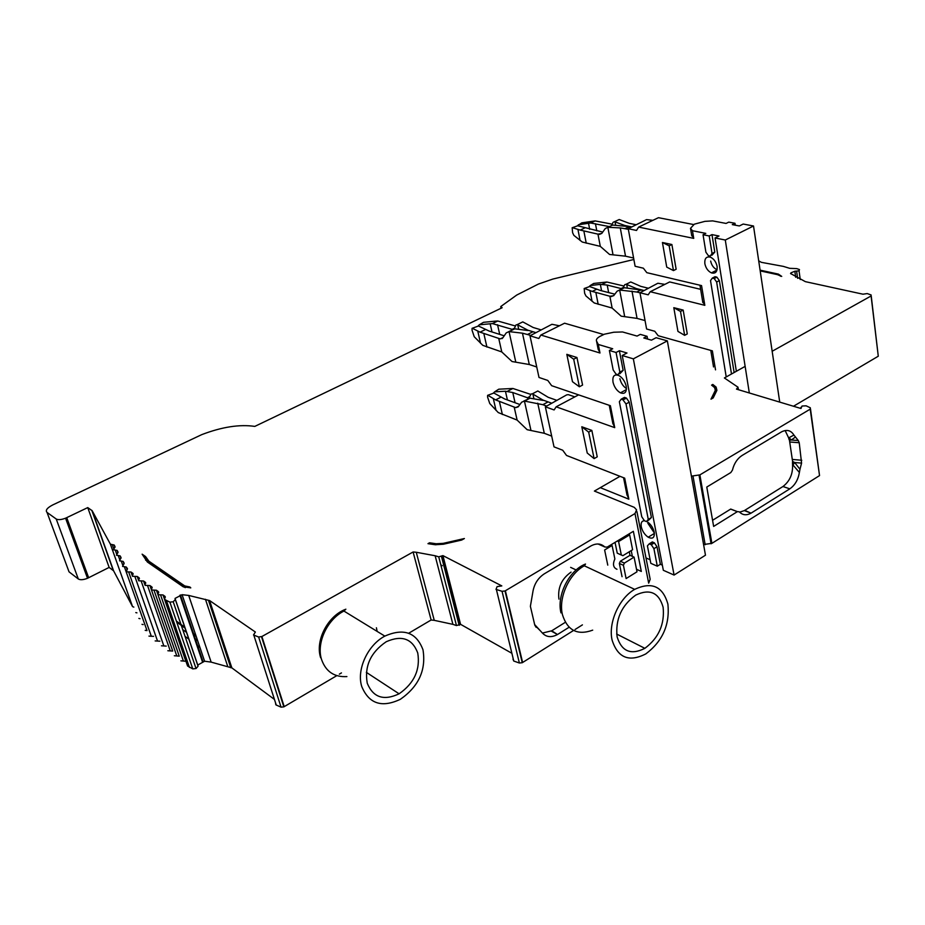 <?xml version="1.0" encoding="UTF-8"?>
<svg xmlns="http://www.w3.org/2000/svg" width="925" height="925" viewBox="0 0 925 925"><rect width="100%" height="100%" fill="white"/><g stroke="black" fill="none" stroke-linecap="round" stroke-linejoin="round"><path stroke-width="1.39" d="M617.114 636.874C615.241 619.472 621.438 605.551 635.695 595.11C649.766 588.485 658.901 592.532 663.121 607.239C664.809 624.236 658.727 637.938 644.864 648.332C630.989 655.328 621.727 651.512 617.114 636.874M667.908 604.152C669.943 624.722 662.566 641.303 645.812 653.906C629 662.439 617.761 657.837 612.107 640.1C608.049 622.883 619.114 598.093 634.689 589.364C651.778 581.374 662.843 586.311 667.908 604.152M558.931 599.099C557.555 587.768 561.602 578.784 571.049 572.136M367.248 683.24C364.311 666.197 370.647 652.356 386.234 641.73C401.785 634.874 412.284 638.608 417.742 652.957C420.459 669.619 414.238 683.24 399.091 693.808C383.771 701.023 373.157 697.508 367.248 683.24M422.991 649.801C426.263 669.966 418.736 686.442 400.421 699.265C381.863 708.064 368.971 703.821 361.756 686.535C356.368 669.723 367.676 645.083 384.835 636.111C403.716 627.832 416.435 632.399 422.991 649.801M376.406 627.763L377.146 631.393M623.415 565.302L626.109 578.564L637.013 571.789L634.087 557.127L630.006 555.312L620.317 561.244L619.345 563.464L623.415 565.302L624.387 563.082L634.087 557.127M624.387 563.082L620.317 561.244M629.647 534.881L632.607 549.739L622.883 555.682L621.322 555L618.594 541.553L629.647 534.881L628.376 534.326M629.289 551.762L630.006 555.312M607.771 565.129L604.626 549.982L612.096 545.472L614.859 558.943C612.535 564.25 613.24 567.696 616.975 569.268M575.581 569.707L570.644 567.372M612.096 545.472L610.835 544.918M617.322 540.998L618.594 541.553M621.322 555L617.253 553.173L615.044 542.374M622.051 576.691L619.345 563.464M442.254 565.707L440.82 564.886M527.793 330.167L535.448 332.48L527.793 330.167L517.237 324.606L515.896 325.022L514.335 328.56M542.929 400.062L551.288 403.022L542.929 400.062L532.407 393.807L531.031 394.027L529.447 397.218L527.608 397.808L527.805 398.721M530.857 394.432L512.901 388.477L498.76 389.194L494.667 391.83L505.443 391.24L507.42 399.97M505.443 391.24L512.774 392.524L527.608 397.808M532.407 393.807L537.807 390.986L548.178 397.299L556.561 400.236M517.237 324.606L522.787 321.888L533.182 327.496L540.847 329.797M494.667 391.83L493.418 393.044M492.424 323.588L497.766 320.998L494.366 321.252L483.486 322.316L479.266 324.814L492.424 323.588L512.519 329.462M502.136 338.596L501.385 338.365M479.266 324.814L478.028 326.051M497.766 320.998L515.491 326.016M507.698 391.159L512.901 388.477M654.333 532.973L647.835 523.226M527.863 330.502L514.774 328.826L508.808 331.601M472.224 328.271L478.468 326.016L489.198 331.092L504.183 335.787M478.468 326.016L472.074 328.317L472.039 330.167L474.248 336.758L482.815 345.36L501.778 351.939L498.725 338.4L480.029 332.167L485.417 329.554M626.456 388.558C623.149 386.396 620.964 383.112 619.9 378.707M542.998 400.386L530.037 398.189L523.747 401.092M487.718 395.31L493.881 393.044L504.634 398.953L519.896 404.502M493.881 393.044L487.602 395.357L487.567 397.056L489.764 403.543L498.274 412.585L517.121 420.089L514.184 407.069L495.615 399.912L500.864 397.195M514.184 407.069L515.792 407.613L518.162 406.884L521.688 402.167L524.44 401.068L542.813 404.688L548.097 401.889M487.972 395.391L495.615 399.912M546.004 405.821L542.813 404.688M517.121 420.089L527.146 429.697L544.293 433.293L551.682 436.103M530.141 335.22L522.452 333.173L509.028 331.601L506.252 332.861L502.726 337.972L500.344 338.874L498.725 338.4M501.778 351.939L512.045 361.536L529.297 364.519L536.743 366.982M533.008 331.74L527.585 334.434M472.421 328.317L480.029 332.167M647.222 521.735C650.784 524.197 653.119 527.701 654.229 532.233C654.738 537.714 652.726 539.368 648.194 537.205C644.679 534.731 642.366 531.262 641.268 526.788C640.667 522.81 641.742 520.798 644.494 520.752M626.237 386.326C626.838 392.212 624.907 394.385 620.421 392.836C616.697 390.639 614.223 387.043 612.986 382.048C612.327 376.197 614.235 374.001 618.686 375.446C622.467 377.62 624.976 381.25 626.237 386.326M612.72 422.852L614.72 427.639L610.384 405.693L551.658 385.69L547.797 380.441L539.009 377.469L529.99 335.775L538.824 338.492L540.859 335.035L599.978 353.003L598.29 344.447L596.544 341.082C595.908 339.521 597.122 337.926 600.198 336.272L604.453 334.191L613.795 332.225L622.548 331.959L637.071 336.076L640.308 334.387L647.061 336.295L643.812 337.983L651.466 340.157L656.114 337.717L667.353 340.874L633.347 358.854L674.082 575.061L663.329 570.286L622.224 355.512L627 353.015L619.392 350.737L623.149 370.335L619.819 373.769M609.378 350.471L613.183 370L616.015 374.093L618.004 374.741L619.843 372.093L616.062 352.483L609.378 350.471L612.697 348.748L598.29 344.447M616.062 352.483L619.392 350.737M619.357 401.704L641.753 516.74L644.39 520.694L646.425 521.573L648.275 519.434L625.994 403.936L622.837 399.716L621.184 399.172L619.357 401.704M622.606 398.386L624.444 397.392L626.445 398.085L629.254 402.155L651.397 517.549L648.332 520.428M576.946 357.512L566.817 354.333L573.697 359.189L576.946 357.512L582.577 385.066L579.362 386.766L573.697 359.189M579.362 386.766L572.482 381.713L566.817 354.333M591.838 430.414L597.238 456.846L594.104 458.615L587.236 453.03L581.802 426.76L588.682 432.148L591.838 430.414L581.802 426.76M650.448 543.091L652.345 541.923L654.391 542.848L657.004 546.779L660.369 564.273L662.346 565.14M574.83 396.883L568.32 394.651L566.713 394.859L545.357 406.815L554.11 409.948L556.156 406.815L614.72 427.639M545.357 406.815L554.017 446.868L562.724 450.244L566.528 455.458L624.687 478.144L628.85 499.188L600.325 487.66M645.997 557.925L650.125 559.752M633.347 358.854L622.224 355.512M598.036 348.632L599.978 353.003M559.428 325.773L551.936 324.293L529.99 335.775M540.859 335.035L564.585 323.207L603.667 334.526M594.104 458.615L588.682 432.148M556.156 406.815L578.611 394.871M647.569 339.047L647.061 336.295M674.082 575.061L705.474 555.197L667.353 340.874M626.803 494.031L628.85 499.188M650.818 563.325L657.293 566.192L653.917 548.675L651.304 544.744L649.246 543.819L647.419 545.877L650.818 563.325M660.369 564.273L657.293 566.192M611.691 225.203L613.102 222.301L614.524 221.699L624.768 225.48L631.278 226.81L612.662 225.064L609.968 226.324M572.332 227.689L577.709 225.792L602.707 232.071M577.709 225.792L572.159 227.758L572.61 232.718L573.893 235.389L582.276 242.038L600.302 246.362L597.955 234.141L580.195 230.082L584.727 227.978M717.072 269.742L716.806 269.637C713.614 268.077 711.568 265.221 710.666 261.07M623.034 287.86L624.768 284.669L626.179 284.229L636.377 288.588L643.627 290.392L624.387 287.733L619.392 290.045M584.334 288.461L589.653 286.542L600.29 290.438L614.801 294.173M589.653 286.542L584.184 288.519L584.623 293.26L585.93 295.942L594.243 302.972L612.13 308.06L609.864 296.243L592.231 291.421L596.671 289.236M609.864 296.243L613.645 295.746L617.091 291.19L619.669 290.034L636.782 292.022L641.233 289.791M584.542 288.496L592.231 291.421M639.973 292.832L636.782 292.022M612.13 308.06L621.184 316.177L637.048 318.397L645.049 320.57M628.341 229.296L620.282 227.92L607.841 227.284L605.239 228.567L601.77 233.447L597.955 234.141M600.302 246.362L609.563 254.468L625.52 256.179L633.602 258.017M629.671 226.486L625.127 228.625M572.494 227.712L580.195 230.082M621.958 288.623L621.322 289.086M624.063 286.045L606.858 282.021L593.688 283.455L590.312 285.513L600.348 284.391L601.585 290.774M600.348 284.391L607.205 285.062L621.23 288.6M626.179 284.229L630.746 281.963L640.805 286.368L648.067 288.161M614.524 221.699L619.195 219.526L629.301 223.353L635.81 224.671M590.312 285.513L589.132 286.634M609.367 226.602L590.636 222.994L595.145 220.913L581.837 222.833L577.212 225.897M578.379 224.763L588.52 223.283L589.676 229.284M590.636 222.994L588.52 223.283M595.145 220.913L612.223 224.185M602.452 284.183L606.858 282.021M717.106 266.423C717.465 271.765 715.557 273.916 711.406 272.887C708.018 271.21 705.833 268.157 704.85 263.718C704.457 258.422 706.33 256.248 710.469 257.185C713.903 258.838 716.112 261.925 717.106 266.423M702.63 301.319L704.827 305.319L701.555 285.594L646.818 272.667L643.361 268.192L635.105 266.261L628.237 228.718L636.527 230.441L638.608 227.088L693.727 238.373L692.455 230.718L690.513 228.325L694.34 224.174L704.885 221.364L712.666 220.89L726.079 223.434L728.773 222.116L734.993 223.283L732.288 224.625L739.341 225.954L743.203 224.047L753.517 225.989L725.293 240.026L749.319 392.975M703.046 234.73L705.891 252.19L708.377 255.658L710.227 256.075L712.042 253.496L709.221 235.968L703.046 234.73L705.798 233.377L692.455 230.718M709.221 235.968L711.984 234.615L714.794 252.12L711.88 255.254M731.49 374.001L716.644 281.998L714.169 278.541L712.319 278.09L710.516 280.587L726.218 376.949M713.36 277.546L715.037 276.702L716.898 277.153L719.361 280.599L734.126 372.532M671.885 244.512L662.439 242.5L669.18 245.83L671.885 244.512L676.14 269.256L673.458 270.597L669.18 245.83M673.458 270.597L666.728 267.094L662.439 242.5M683.17 310.072L687.275 333.948L684.639 335.336L677.944 331.404L673.805 307.678L680.511 311.447L683.17 310.072L673.805 307.678M725.293 240.026L715.048 237.968L718.991 236.014L711.984 234.615M664.832 284.38L657.872 283.247L639.961 292.751L648.182 294.821L650.252 291.722L704.827 305.319M639.961 292.751L646.598 328.999L654.773 331.266L658.184 335.729L712.366 350.853L715.522 369.873M715.048 237.968L736.358 371.283M691.576 234.73L693.727 238.373M652.853 220.347L646.563 219.607L628.237 228.718M638.608 227.088L658.473 217.687L693.588 224.544M684.639 335.336L680.511 311.447M650.252 291.722L669.677 281.94L700.641 289.34M735.282 225.191L734.993 223.283M779.729 402.109L753.517 225.989M275.569 703.752L275.939 704.896L281.05 707.151L283.836 706.862L336.816 675.643M164.373 598.857L163.02 594.948L165.066 596.417L164.685 599.493L187.578 666L192.77 668.891L196.042 668.532L198.066 666.243L197.753 665.052L204.598 661.225L211.143 662.115L231.851 667.873L209.593 600.556L255.369 632.029L253.508 634.966L258.642 637.024L261.891 636.516L284.218 706.665M157.747 594.023L156.441 590.231L158.452 591.676L158.048 594.717L163.02 594.948M151.226 589.271L149.942 585.583L151.931 587.005L151.503 590L156.441 590.231M144.809 584.588L143.548 580.993L145.502 582.392L145.063 585.363L149.942 585.583M138.472 579.987L137.247 576.472L139.166 577.859L138.704 580.784L143.548 580.993M132.229 575.454L131.026 572.02L132.922 573.384L132.437 576.275L137.247 576.472M127.211 569.765L126.239 567.002L127.477 568.632L126.263 571.823L131.026 572.02M124.054 563.88L123.187 561.429L124.135 563.152L122.597 566.424L126.239 567.002M120.978 558.284L120.123 555.867L121.059 557.567L119.533 560.793L123.187 561.429M117.961 552.768L117.117 550.398L118.042 552.063L116.504 555.254L120.123 555.867M114.989 547.346L114.157 545.01L115.058 546.652L113.532 549.797L117.117 550.398M633.868 259.486L552.873 279.061L538.419 284.056L516.728 295.052L500.749 306.557L502.136 307.736L254.803 426.402C239.656 424.17 221.988 426.911 201.8 434.611L52.725 504.934C47.094 507.883 45.186 510.38 47.036 512.415L69.028 571.835L78.301 578.981C80.278 580.125 83.354 579.894 87.517 578.287L109.138 567.418L113.59 570.806L132.553 606.627L133.847 607.112M113.59 570.806L92.153 510.716L110.41 544.212L114.157 545.01M47.036 512.415L56.217 519.006C58.194 520.058 61.304 519.792 65.571 518.197L87.748 507.594L92.153 510.716M512.97 659.132L513.768 661.051L519.364 663.005L522.255 662.716L573.569 630.445M511.49 653.073L460.569 624.329L456.464 625.566L452.903 624.352L435.143 555.752L438.739 556.838L442.936 555.613L501.812 585.907L497.095 586.612L496.02 589.387L502.055 591.306L505.004 590.982L635.001 513.548L636.585 509.872L634.272 507.351L594.393 491.071L620.016 476.317M795.685 277.269L794.853 271.245L791.014 272.817L791.153 273.985L791.014 272.817L790.54 273.511L805.363 281.651L862.979 294.196L867.222 293.572L871.107 294.948L871.096 295.965L772.167 351.269M195.857 635.371L192.689 633.047M184.757 627.219L176.374 621.057M196.181 636.342L193.024 634.018M185.081 628.179L176.698 622.016M231.851 667.873L274.101 699.173M144.08 556.087L142.126 554.179L145.537 556.526L144.08 556.087L148.393 562.331L185.254 587.653M793.477 406.248L878.276 356.217L871.223 295.884M745.145 366.369L724.391 377.967L738.058 387.24L736.473 389.113L800.923 408.48L802.044 406.029L806.114 405.821L810.335 407.798L810.207 409.151L699.878 474.883L691.414 476.132M413.105 551.982L431.131 619.993L434.253 620.34L416.262 552.26L413.105 551.982L261.891 636.516M339.336 674.152L341.441 672.914M408.677 633.243L431.131 619.993M429.547 542.79L436.184 543.761L443.272 543.345L464.385 538.535L461.679 540.061L443.364 544.235L435.155 544.721L427.974 543.669L429.547 542.79L429.05 543.831M712.319 385.517L711.579 385.135L712.805 384.442L712.319 385.517L715.487 388.084L716.112 387.101L712.805 384.442M760.2 270.886L777.416 274.632L781.718 276.402L778.399 274.112L760.084 270.146M190.527 587.895L189.845 586.982L190.781 587.861L183.127 586.751L147.352 561.995L142.126 554.179M164.685 599.493L169.888 602.14L173.206 601.759L175.322 599.55L175.033 598.429L182.086 594.694L188.7 595.434L209.593 600.556M435.143 555.752L416.262 552.26M794.853 271.245L799.05 270.863L799.478 269.58L796.76 268.62L789.684 268.319L783.325 266.377L761.379 262.342L758.708 260.85M712.759 398.166L716.228 391.09L715.303 390.385L710.99 399.172L713.187 397.935L716.91 390.327L716.112 387.101M715.303 390.385L714.62 387.598L711.579 385.135M145.537 556.526L148.913 561.197L184.722 585.918L189.845 586.982M197.615 640.574L194.458 638.25M186.515 632.376L182.722 629.578M199.939 647.431L196.771 645.072M188.827 639.163L185.035 636.331M703.578 544.524L711.892 543.357L819.538 475.589L810.497 408.942M635.001 513.548L648.679 583.155L650.171 579.293L636.92 511.583M575.084 629.486L582.415 624.872M452.903 624.352L434.253 620.34M180.907 660.843L185.948 661.271M174.339 655.756L179.277 656.137M151.48 589.988L172.709 651.073L170.269 650.899L147.503 585.467M167.853 650.737L170.269 650.899M166.234 646.089L163.864 645.951L141.12 580.888M161.47 645.8L163.864 645.951M159.852 641.175L157.539 641.071L134.842 576.379M155.169 640.921L157.539 641.071M153.55 636.331L151.307 636.261L128.644 571.928M148.96 636.111L151.307 636.261M147.006 630.584L126.124 571.696M145.19 630.341L146.913 630.596M142.011 624.329L143.167 624.618M138.877 618.42L140.01 618.698M135.79 612.581L136.912 612.859M792.54 464.477L793.708 462.003L794.668 462.512L799.975 469.287L799.385 472.467L792.54 464.477C793.026 473.877 789.823 481.22 782.955 486.515L744.347 510.6L739.653 512.173M793.026 464.893L794.668 462.512L801.57 463.113L799.975 469.287M792.459 463.575L792.575 461.332L793.708 462.003M789.487 440.427L788.782 438.658L790.482 440.161L789.487 440.427L792.575 461.332M788.782 438.658L789.013 437.687L791.361 439.999L790.482 440.161M789.013 437.687L793.928 435.074L798.298 440.543L799.235 442.74L801.57 463.113M795.28 437.12L791.361 439.999L798.298 440.543M744.729 510.369L751.042 513.155C746.44 515.653 742.544 515.213 739.364 511.849L737.398 511.629L713.638 526.418L706.781 487.047L730.831 472.536L732.45 470.097C734.103 463.437 737.329 458.557 742.104 455.458L781.648 431.802C786.886 429.258 790.979 430.345 793.928 435.074M785.14 430.53L788.597 437.803M737.341 511.664L730.646 509.108L712.574 520.301M730.646 509.108L733.502 510.137M799.385 472.467C798.136 479.786 794.945 485.243 789.823 488.839L782.955 486.515M534.638 624.537L540.177 630.607L534.812 625.277M540.177 630.607L542.015 632.607C546.016 637.209 551.173 637.845 557.486 634.515L551.739 630.792L542.385 633.07M636.504 569.268L641.314 571.442L633.359 531.32L607.147 547.137L604.811 546.987C601.042 543.438 596.463 543.067 591.075 545.854L544.224 573.882C537.772 578.183 533.945 584.438 532.742 592.659L530.383 606.314L534.766 625.057L536.095 627.312M631.208 550.595L632.365 556.353M599.412 544.571L598.232 544.004M551.739 630.792L565.152 622.421M569.118 627.231L557.948 634.238M751.424 512.924L789.823 488.839M442.936 555.613L460.569 624.329M716.91 390.327L716.228 391.09L715.487 388.084L714.62 387.598M109.138 567.418L87.748 507.594M189.428 667.434L166.523 600.822M197.753 665.052L175.033 598.429M780.665 276.263L779.659 275.569M592.705 630.145C577.501 635.683 567.407 630.503 562.423 614.616C558.249 597.897 568.967 574.055 584.311 565.799L585.513 564.042C569.199 570.239 556.515 595.365 560.978 612.87M346.91 676.58C334.341 677.331 325.889 671.666 321.576 659.583C316.165 643.233 327.103 619.542 343.915 611.055L345.858 609.182M320.651 657.744C315.02 640.956 327.473 616.455 345.048 609.517M517.78 325.068L518.659 329.069M532.95 394.316L533.875 398.559M512.774 392.524L515.063 402.745M512.346 329.277L514.497 328.213M497.546 324.744L499.708 334.387M490.158 323.762L492.007 331.971M527.458 397.762L529.817 396.524M518.752 406.075L515.792 407.613M530.037 398.189L524.521 401.068M496.043 410.422L493.349 398.756M544.293 433.293L537.726 403.161M529.297 364.519L522.452 333.173M502.379 414.527L499.431 401.647M530.927 430.287L524.44 401.068M502.992 337.579L500.344 338.874M514.774 328.826L509.108 331.601M480.572 343.314L477.774 331.196M486.932 347.083L483.868 333.694M515.768 361.987L509.028 331.601M612.928 423.904L609.251 405.3M623.149 370.335L619.843 372.093M629.254 402.155L625.994 403.936M651.397 517.549L648.275 519.434M598.232 349.592L596.544 341.082M626.109 397.947L622.837 399.716M624.444 397.392L621.184 399.172M627.023 495.164L623.566 477.705M657.004 546.779L653.917 548.675M653.963 542.628L650.876 544.524M652.345 541.923L649.246 543.819M613.957 295.329L611.379 296.601M624.387 287.733L619.738 290.034M592.069 301.284L589.988 290.693M637.048 318.397L631.983 291.097M625.52 256.179L620.282 227.92M598.174 304.313L595.885 292.612M624.664 316.523L619.669 290.034M601.851 233.331L599.493 234.441M612.662 225.064L607.91 227.284M580.091 240.454L577.94 229.492M586.242 243.194L583.872 231.088M613.009 254.699L607.841 227.284M615.067 222.012L615.645 225.076M626.734 284.588L627.335 287.837M607.205 285.062L608.65 292.601M595.434 223.7L596.798 230.811M621.091 288.565L623.253 287.502M702.85 302.637L699.959 285.224M714.794 252.12L712.042 253.496M719.361 280.599L716.644 281.998M691.773 235.944L690.513 228.325M716.574 277.049L713.846 278.437M715.037 276.702L712.319 278.09M713.533 366.947L710.793 350.413M132.553 606.627L110.41 544.212M78.301 578.981L56.217 519.006M878.276 356.217L871.096 295.965M792.575 459.459L801.767 460.257M799.235 442.74L789.996 442.011M604.811 546.987L598.302 544.073M738.451 389.714L738.208 388.199M737.768 389.506L737.618 388.592M801.096 408.399L800.946 407.335M819.538 475.589L810.207 409.151M711.892 543.357L699.878 474.883M705.174 544.732L693.033 476.294M522.625 662.508L505.385 590.786M519.364 663.005L502.055 591.306M513.768 661.051L496.401 589.549M459.725 624.942L442.081 556.191M456.464 625.566L438.739 556.838M443.445 544.224L443.272 543.345M435.929 544.813L436.184 543.761M183.127 586.751L184.179 587.097L184.722 585.918M147.352 561.995L148.393 562.331L148.913 561.197M145.607 560.157L146.705 560.573L147.283 559.498M778.098 274.806L778.399 274.112M501.003 308.279L500.795 307.343M797.616 278.332L796.633 271.291M88.65 577.755L66.739 517.688M113.232 570.401L91.806 510.346M113.682 548.56L112.283 544.605M116.654 554.006L115.232 549.993M119.66 559.533L118.215 555.451M122.724 565.152L121.256 561.001M125.997 571.326L124.343 566.643M133.177 574.09L132.922 573.384M139.421 578.587L139.166 577.859M145.768 583.143L145.502 582.392M152.197 587.768L151.931 587.005M176.767 655.918L153.966 590.115M179.207 656.079L157.967 594.659M158.718 592.462L158.452 591.676M183.37 661.005L160.534 594.833M185.821 661.178L164.546 599.377M165.344 597.215L165.066 596.417M192.77 668.891L169.888 602.14M198.066 666.243L175.322 599.55M202.448 661.814L179.889 595.284M204.598 661.225L182.086 594.694M211.143 662.115L188.7 595.434M227.735 666.451L205.442 599.273M230.787 667.746L208.518 600.452M276.251 705.07L253.82 635.128M281.05 707.151L258.642 637.024M634.689 589.364L584.311 565.799M644.864 648.332L616.663 634.041M384.835 636.111L343.915 611.055M399.091 693.808L366.335 672.348M654.357 533.447L648.194 537.205M626.398 389.61L620.421 392.836M626.445 398.085L623.184 399.866M654.391 542.848L651.304 544.744M716.829 270.123L711.406 272.887M716.898 277.153L714.169 278.541M737.398 511.629L730.715 509.062M751.042 513.155L744.347 510.6M557.486 634.515L551.288 631.07M711.094 543.796L699.069 475.311M522.255 662.716L505.004 590.982M459.147 625.277L441.479 556.526M800.252 279.547L799.05 270.863M87.517 578.287L65.571 518.197M196.042 668.532L173.206 601.759M202.98 661.514L180.433 594.995M283.836 706.862L261.498 636.712"/></g></svg>
